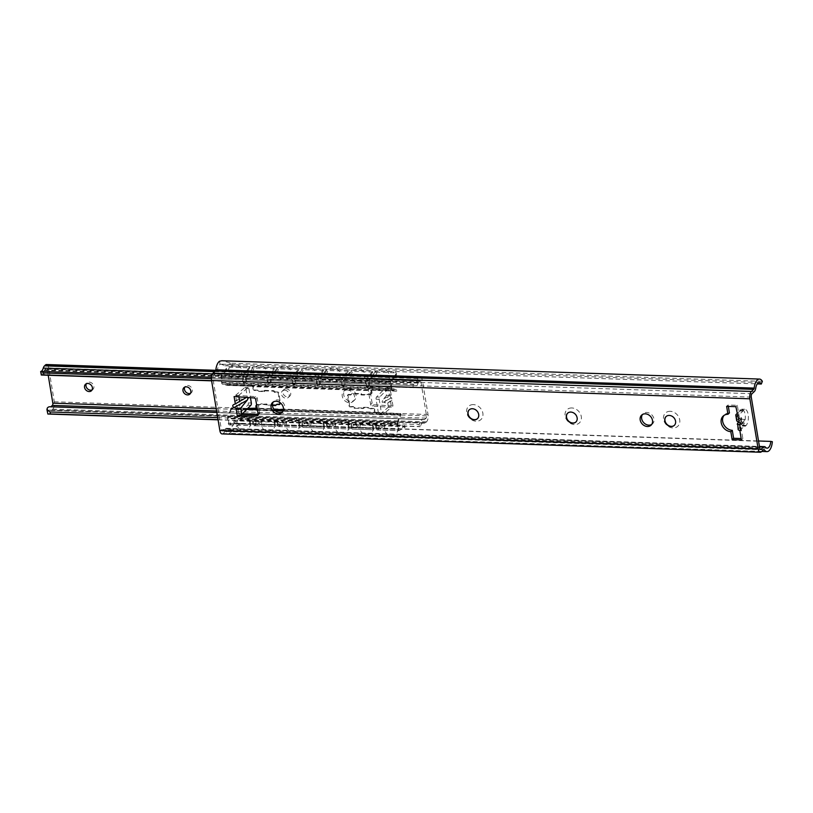 <?xml version="1.0" encoding="UTF-8"?>
<svg xmlns="http://www.w3.org/2000/svg" width="813" height="813" viewBox="0 0 813 813"><rect width="100%" height="100%" fill="white"/><g stroke="black" fill="none" stroke-linecap="round" stroke-linejoin="round"><path stroke-width="0.61" stroke-dasharray="4.07 3.05" d="M219.53 361.236L220.059 364.427A7.754 3.496 92 0 0 217.437 369.854A5.173 2.327 -88 0 1 216.014 373.238L213.677 375.393A2.581 1.169 92 0 0 212.965 378.787L221.36 429.498A2.581 1.169 92 0 0 222.376 431.073A2.581 1.169 92 0 0 222.853 430.86L225.191 428.705A5.173 2.327 -88 0 1 226.156 428.288A5.173 2.327 -88 0 1 227.213 428.908A7.754 3.496 92 0 0 228.788 429.843A7.754 3.496 92 0 0 230.699 428.705L231.227 431.896A11.209 5.051 -88 0 1 228.677 433.288A11.209 5.051 -88 0 1 226.075 431.51A1.728 0.772 92 0 0 225.668 431.236A1.728 0.772 92 0 0 225.353 431.378L223.077 433.471A5.6 2.53 -88 0 1 222.03 433.918M231.227 431.896C232.437 430.392 239.51 422.699 241.735 423.614L234.327 423.126L230.699 428.705M220.059 364.427L221.238 364.173L224.825 365.748L231.746 363.269L221.776 360.748M241.735 423.614L772.35 441.693M282.558 411.906A6.9 5.62 -132.7 0 0 283.361 411.307A6.9 5.62 -132.7 0 0 284.144 404.325A6.9 5.62 -132.7 0 0 277.639 399.894A6.9 5.62 -132.7 0 0 274.011 401.165A6.9 5.62 -132.7 0 0 273.351 401.927M651.68 424.477A6.9 5.62 -132.7 0 0 652.483 423.878A6.9 5.62 -132.7 0 0 653.266 416.896A6.9 5.62 -132.7 0 0 646.762 412.476A6.9 5.62 -132.7 0 0 643.134 413.746A6.9 5.62 -132.7 0 0 642.473 414.498M258.199 414.406L258.422 414.406A1.728 1.402 -132.7 0 0 259.642 412.872L257.223 398.228A1.728 1.402 -132.7 0 0 255.475 396.592L235.587 395.311L236.502 400.86L239.439 398.716L243.422 399.325L237.813 408.787L238.737 414.335L241.807 414.437M237.813 408.787L234.825 401.287L236.502 400.86M729.424 412.923A9.482 7.734 -132.7 0 0 724.698 414.681A9.482 7.734 -132.7 0 0 724.017 415.413M738.214 416.205A4.309 1.565 170.6 0 1 737.482 416.144L738.905 414.823L737.33 405.311L728.102 404.996L728.336 406.409M739.84 430.402L745.308 425.362L745.806 425.819A8.618 3.882 -88 0 0 748.356 416.236A8.618 3.882 -88 0 0 744.789 409.274A8.618 3.882 -88 0 0 743.184 409.965L742.94 411.104L738.905 414.823L739.566 418.786L743.041 423.522L740.613 425.118L742.848 438.593L741.141 438.542M473.41 404.6A9.055 7.378 -132.7 0 0 466.713 412.638A9.055 7.378 -132.7 0 0 476.164 421.236A9.055 7.378 -132.7 0 0 482.861 413.197A9.055 7.378 -132.7 0 0 473.41 404.6M571.834 407.953A9.055 7.378 -132.7 0 0 565.137 415.992A9.055 7.378 -132.7 0 0 574.598 424.589A9.055 7.378 -132.7 0 0 581.295 416.541A9.055 7.378 -132.7 0 0 571.834 407.953M670.268 411.307A9.055 7.378 -132.7 0 0 663.571 419.345A9.055 7.378 -132.7 0 0 673.022 427.943A9.055 7.378 -132.7 0 0 679.719 419.894A9.055 7.378 -132.7 0 0 670.268 411.307M234.327 423.126L758.529 440.981M231.746 363.269L762.36 381.338M224.825 365.748L757.238 383.888M238.91 396.886L238.666 395.423L234.103 396.561M248.595 397.567L246.471 397.415M238.666 395.423L247.975 387.628A1.728 0.772 -88 0 1 248.27 387.516A1.728 0.772 -88 0 1 248.941 388.563L250.455 397.699M235.587 395.311L244.896 387.527A1.728 0.772 -88 0 1 245.191 387.415A1.728 0.772 -88 0 1 245.872 388.462L248.26 402.923A1.728 0.772 -88 0 1 247.813 405.159L238.737 414.335M726.639 406.348L728.102 404.996M735.867 406.663L737.33 405.311M742.94 411.104L739.871 410.992L740.104 409.864A8.618 3.882 -88 0 1 741.71 409.173A8.618 3.882 -88 0 1 745.277 416.124A8.618 3.882 -88 0 1 742.726 425.717L742.228 425.26L738.56 428.644A4.309 1.565 -9.4 0 0 738.153 429.477M736.659 420.443L740.958 417.567L741.619 418.431L741.141 418.695L740.958 417.567M738.529 422.16L741.141 418.695M739.871 410.992L737.015 413.624M745.308 425.362L742.228 425.26M741.375 439.945L742.848 438.593M740.613 425.118L744.525 419.559L739.566 418.786M742.818 410.311L739.739 410.199M745.44 426.154L742.36 426.053M477.495 418.624A6.037 4.919 -132.7 0 0 477.587 418.532A6.037 4.919 -132.7 0 0 478.268 412.435A6.037 4.919 -132.7 0 0 472.577 408.553A6.037 4.919 -132.7 0 0 469.406 409.671A6.037 4.919 -132.7 0 0 469.314 409.752M575.929 421.977A6.037 4.919 -132.7 0 0 576.021 421.886A6.037 4.919 -132.7 0 0 576.702 415.778A6.037 4.919 -132.7 0 0 571.011 411.906A6.037 4.919 -132.7 0 0 567.84 413.014A6.037 4.919 -132.7 0 0 567.748 413.106M674.363 425.331A6.037 4.919 -132.7 0 0 674.455 425.24A6.037 4.919 -132.7 0 0 675.136 419.132A6.037 4.919 -132.7 0 0 669.445 415.26A6.037 4.919 -132.7 0 0 666.274 416.368A6.037 4.919 -132.7 0 0 666.182 416.459M258.524 420.372L240.841 419.772A4.309 0.945 -4.6 0 0 235.079 420.636L229.296 423.614L250.831 424.345L258.524 420.372L258.625 421.632L251.034 425.585A2.154 0.976 92 0 1 250.79 425.636A2.154 0.976 92 0 1 249.947 424.335L249.449 421.327A0.864 0.701 47.3 0 1 250.089 420.565L251.624 420.616A0.864 0.701 47.3 0 1 252.528 421.429L253.016 424.437A2.154 0.976 92 0 0 253.859 425.748A2.154 0.976 92 0 0 254.103 425.687L275.637 426.419L283.239 422.465L261.705 421.734L254.103 425.687M258.625 421.632L240.943 421.022A4.309 0.945 175.4 0 0 235.181 421.896L229.5 424.853A2.154 0.976 -88 0 1 229.256 424.904A2.154 0.976 -88 0 1 228.412 423.603L227.599 418.675A2.154 0.976 -88 0 1 227.782 416.53L231.349 407.831A2.154 0.976 92 0 1 231.126 409.498L228.219 417.313L397.709 423.085L400.616 415.27L231.126 409.498M307.842 423.299L286.318 422.567L286.217 421.317L307.741 422.049L307.842 423.299L300.251 427.262A2.154 0.976 92 0 1 300.007 427.313A2.154 0.976 92 0 1 299.164 426.012L298.666 423.004A0.864 0.701 47.3 0 1 299.306 422.242L300.84 422.293A0.864 0.701 47.3 0 1 301.735 423.106L302.233 426.114A2.154 0.976 92 0 0 303.076 427.425A2.154 0.976 92 0 0 303.32 427.364L324.854 428.095L332.456 424.142L310.922 423.41L303.32 427.364M286.318 422.567L278.717 426.53L300.251 427.262M357.059 424.975L335.525 424.244L335.434 422.994L356.958 423.725L357.059 424.975L349.458 428.939A2.154 0.976 92 0 1 349.224 428.99A2.154 0.976 92 0 1 348.381 427.689L347.883 424.681A0.864 0.701 47.3 0 1 348.513 423.919L350.057 423.969A0.864 0.701 47.3 0 1 350.952 424.782L351.45 427.79A2.154 0.976 92 0 0 352.293 429.101A2.154 0.976 92 0 0 352.537 429.04L374.071 429.772L381.673 425.819L360.139 425.087L352.537 429.04M335.525 424.244L327.934 428.197L349.458 428.939M384.742 425.921L377.151 429.874L398.99 430.626L398.888 429.366L404.569 426.408A4.309 0.945 -4.6 0 0 405.016 425.931A4.309 0.945 -4.6 0 0 402.638 425.28L384.64 424.671L384.742 425.921L402.74 426.54A4.309 0.945 175.4 0 1 405.118 427.191A4.309 0.945 175.4 0 1 404.671 427.668L398.99 430.626A2.154 0.976 92 0 1 398.746 430.677A2.154 0.976 92 0 1 397.903 429.376L397.09 424.457L397.638 423.949L398.888 429.366L377.049 428.624L384.64 424.671M250.495 423.827L249.998 420.819A0.864 0.701 47.3 0 1 250.638 420.057L252.172 420.108A0.864 0.701 47.3 0 1 253.077 420.921L252.528 421.429M253.016 424.437L274.55 425.169A2.154 0.976 92 0 0 275.394 426.479A2.154 0.976 92 0 0 275.637 426.419M274.55 425.169L274.052 422.171A0.864 0.701 47.3 0 1 274.692 421.398L276.227 421.449A0.864 0.701 47.3 0 1 277.131 422.272L277.629 425.28A2.154 0.976 92 0 0 278.473 426.581A2.154 0.976 92 0 0 278.717 426.53M302.233 426.114L323.767 426.845A2.154 0.976 92 0 0 324.611 428.156A2.154 0.976 92 0 0 324.854 428.095M323.767 426.845L323.269 423.847A0.864 0.701 47.3 0 1 323.909 423.075L325.444 423.126A0.864 0.701 47.3 0 1 326.348 423.949L326.846 426.947A2.154 0.976 92 0 0 327.69 428.258A2.154 0.976 92 0 0 327.934 428.197M351.45 427.79L372.984 428.522L372.486 425.514A0.864 0.701 47.3 0 1 373.126 424.752L374.661 424.803A0.864 0.701 47.3 0 1 375.565 425.626L376.063 428.624A2.154 0.976 92 0 0 376.907 429.935A2.154 0.976 92 0 0 377.151 429.874M372.984 428.522A2.154 0.976 92 0 0 373.828 429.833A2.154 0.976 92 0 0 374.071 429.772M261.705 421.734L261.603 420.473L283.137 421.205L283.239 422.465M310.922 423.41L310.82 422.15L332.354 422.882L332.456 424.142M360.139 425.087L360.037 423.827L381.571 424.559L381.673 425.819M283.137 421.205L275.444 425.189L274.601 421.662A0.864 0.701 47.3 0 1 275.241 420.89L276.786 420.941A0.864 0.701 47.3 0 1 277.68 421.764L277.131 422.272M261.603 420.473L254.002 424.427L275.536 425.158M307.741 422.049L300.048 426.022L299.214 422.496A0.864 0.701 47.3 0 1 299.855 421.734L301.389 421.784A0.864 0.701 47.3 0 1 302.294 422.597L301.735 423.106M286.217 421.317L278.615 425.27L300.149 426.002M332.354 422.882L324.661 426.866L323.818 423.339A0.864 0.701 47.3 0 1 324.458 422.567L325.993 422.618A0.864 0.701 47.3 0 1 326.897 423.441L326.348 423.949M310.82 422.15L303.219 426.103L324.753 426.835M356.958 423.725L349.265 427.699L348.431 424.173A0.864 0.701 47.3 0 1 349.072 423.41L350.606 423.461A0.864 0.701 47.3 0 1 351.511 424.274L350.952 424.782M335.434 422.994L327.832 426.947L349.366 427.679M381.571 424.559L373.868 428.542L373.035 425.016A0.864 0.701 47.3 0 1 373.675 424.244L375.21 424.295A0.864 0.701 47.3 0 1 376.114 425.118L375.565 425.626M360.037 423.827L352.436 427.78L373.97 428.512M253.077 420.921L254.002 424.427M277.68 421.764L278.615 425.27M302.294 422.597L303.219 426.103M326.897 423.441L327.832 426.947M376.114 425.118L377.049 428.624M351.511 424.274L352.436 427.78M249.947 424.335L228.412 423.603L228.961 423.095L227.782 416.53L397.262 422.303A2.154 0.976 92 0 0 397.09 424.457L227.599 418.675M397.262 422.303L400.169 414.488L283.229 410.504M347.598 395.057L348.147 394.549A0.864 0.701 47.3 0 0 347.964 395.148L349.692 405.616A0.864 0.701 47.3 0 0 350.596 406.429L353.289 406.52L354.631 407.75L363.858 408.065L363.736 407.272L368.35 407.435A4.827 3.933 47.3 0 1 370.931 408.309L373.086 408.38A1.728 1.402 47.3 0 1 374.895 410.016L375.078 411.124A1.728 1.402 47.3 0 0 375.718 412.262L400.839 413.604L400.25 414.152L375.159 412.77A1.728 1.402 47.3 0 1 374.529 411.632L374.346 410.524A1.728 1.402 47.3 0 0 372.537 408.888L370.382 408.817A4.827 3.933 47.3 0 0 367.791 407.933L363.177 407.78L363.309 408.573L354.082 408.258L352.73 407.028L350.047 406.937A0.864 0.701 47.3 0 1 349.143 406.124L347.415 395.657A0.864 0.701 47.3 0 1 348.045 394.894L350.738 394.986L351.694 393.838L360.921 394.153L361.053 394.945L365.667 395.098A4.827 3.933 47.3 0 0 367.994 394.386L370.149 394.468A1.728 1.402 47.3 0 0 371.063 394.142L371.612 393.644A1.728 1.402 47.3 0 1 370.708 393.959L370.149 394.468M400.25 414.152L400.616 415.27A2.154 0.976 -88 0 0 400.839 413.604M247.254 408.939L230.76 408.38M255.343 408.644L256.38 408.197L255.343 408.644M256.644 404.945L256.837 404.772A1.728 1.402 47.3 0 0 256.461 405.982L256.644 407.089A1.728 1.402 47.3 0 1 256.38 408.197L375.718 412.262M371.612 393.644A1.728 1.402 47.3 0 0 371.978 392.425L371.795 391.317A1.728 1.402 47.3 0 1 372.059 390.21L251.542 385.667L250.953 386.216L252.182 386.653A1.728 1.402 47.3 0 1 252.823 387.791L253.006 388.899A1.728 1.402 47.3 0 0 254.804 390.535L256.959 390.606A4.827 3.933 47.3 0 0 259.55 391.49L264.164 391.642L264.032 390.85L273.259 391.165L274.611 392.394L277.304 392.486A0.864 0.701 47.3 0 1 278.198 393.299L279.702 402.394M371.978 392.425L371.429 392.933L371.246 391.825A1.728 1.402 47.3 0 1 371.511 390.718L252.182 386.653M371.429 392.933A1.728 1.402 47.3 0 1 371.063 394.142M256.654 405.047A1.728 1.402 47.3 0 1 257.193 404.955L259.347 405.026A4.827 3.933 47.3 0 1 261.674 404.325L272.467 405.474M252.731 386.145A1.728 1.402 47.3 0 1 253.371 387.283L253.006 388.899M264.164 391.642L264.713 391.134L260.099 390.982A4.827 3.933 47.3 0 1 257.508 390.098L255.353 390.027A1.728 1.402 47.3 0 1 253.554 388.39M257.508 390.098L256.959 390.606M264.713 391.134L264.581 390.342L264.032 390.85M264.581 390.342L273.808 390.657L273.259 391.165M273.808 390.657L275.16 391.886L274.611 392.394M275.16 391.886L277.853 391.978A0.864 0.701 47.3 0 1 278.747 392.791L280.485 403.258A0.864 0.701 47.3 0 1 279.936 404.02M277.152 403.929L275.648 405.585M272.446 404.955L266.42 405.27M266.969 404.762L266.837 403.97L266.288 404.478M266.837 403.97L261.674 404.325M259.347 405.026L259.896 404.528A4.827 3.933 47.3 0 1 262.223 403.817M259.896 404.528L257.193 404.955M256.837 404.772A1.728 1.402 47.3 0 1 257.741 404.447M348.147 394.549A0.864 0.701 47.3 0 1 348.594 394.386L351.287 394.478L352.242 393.329L361.47 393.644L361.602 394.437L366.216 394.59L365.667 395.098M370.708 393.959L368.543 393.888A4.827 3.933 47.3 0 1 366.216 394.59M247.792 408.39L231.349 407.831M397.709 423.085L397.638 423.949L228.148 418.177M370.931 408.309L370.382 408.817M363.736 407.272L363.177 407.78M363.858 408.065L363.309 408.573M354.631 407.75L354.082 408.258M353.289 406.52L352.73 407.028M351.287 394.478L350.738 394.986M352.242 393.329L351.694 393.838M361.47 393.644L360.921 394.153M361.602 394.437L361.053 394.945M368.543 393.888L367.994 394.386M373.045 389.803L372.456 390.352L396.449 391.175L397.039 390.626L373.045 389.803M250.953 386.216L226.959 385.403L222.427 384.183A2.154 0.976 -88 0 1 221.675 382.882L220.862 377.964A2.154 0.976 -88 0 1 221.299 375.311L226.319 368.391A4.309 2.134 -14.8 0 1 231.868 366.185L249.55 366.785L242.833 376.043A2.154 0.976 92 0 0 242.386 378.706L242.884 381.704A0.864 0.701 47.3 0 0 243.788 382.527L245.323 382.577A0.864 0.701 47.3 0 0 245.78 382.415L246.329 381.907A0.864 0.701 47.3 0 1 245.872 382.069L244.337 382.019A0.864 0.701 47.3 0 1 243.443 381.195L242.884 381.704M251.542 385.667L227.549 384.854A2.154 0.976 92 0 0 226.898 383.99L222.223 382.384L221.675 382.882L391.165 388.665A2.154 0.976 92 0 0 391.917 389.955L396.449 391.175M227.549 384.854L226.959 385.403M242.833 376.043L221.299 375.311L222.223 382.384L391.714 388.157L396.388 389.762A2.154 0.976 -88 0 1 397.039 390.626M367.374 386.205A0.864 0.701 47.3 0 1 366.48 385.392L365.931 385.901A0.864 0.701 47.3 0 0 366.826 386.714L368.37 386.764A0.864 0.701 47.3 0 0 368.817 386.612L369.366 386.104A0.864 0.701 47.3 0 1 368.919 386.256L366.826 386.714M344.336 379.498L365.87 380.24L372.588 370.982L351.064 370.25L344.336 379.498A2.154 0.976 92 0 0 343.899 382.161L344.397 385.159A0.864 0.701 47.3 0 1 344.214 385.769L344.763 385.26A0.864 0.701 47.3 0 0 344.946 384.651L344.621 380.586L366.155 381.317L366.48 385.392M344.763 385.26A0.864 0.701 47.3 0 1 344.306 385.423L342.771 385.372A0.864 0.701 47.3 0 1 341.867 384.549L341.318 385.057L340.82 382.049A2.154 0.976 92 0 1 341.257 379.397L347.984 370.139L326.45 369.407L319.733 378.665A2.154 0.976 92 0 0 319.296 381.317L319.783 384.325A0.864 0.701 47.3 0 1 319.153 385.088L317.609 385.037A0.864 0.701 47.3 0 1 316.714 384.224L316.216 381.216A2.154 0.976 92 0 1 316.653 378.563L323.371 369.305L301.847 368.574L295.119 377.821A2.154 0.976 92 0 0 294.682 380.484L295.18 383.482A0.864 0.701 47.3 0 1 294.54 384.254L293.005 384.203A0.864 0.701 47.3 0 1 292.101 383.38L291.603 380.372A2.154 0.976 92 0 1 292.05 377.72L298.767 368.462L277.233 367.73L270.516 376.988A2.154 0.976 92 0 0 270.079 379.641L270.577 382.649A0.864 0.701 47.3 0 1 269.936 383.411L268.392 383.36A0.864 0.701 47.3 0 1 267.497 382.547L266.999 379.539A2.154 0.976 92 0 1 267.436 376.886L274.164 367.628L252.63 366.897L245.902 376.155A2.154 0.976 92 0 0 245.465 378.807L245.963 381.815A0.864 0.701 47.3 0 1 245.78 382.415M319.6 384.935L320.149 384.427A0.864 0.701 47.3 0 0 320.342 383.817L320.017 379.752L341.551 380.484L341.867 384.549M320.149 384.427A0.864 0.701 47.3 0 1 319.702 384.579L318.168 384.529A0.864 0.701 47.3 0 1 317.263 383.716L316.714 384.224M294.997 384.092L295.546 383.584A0.864 0.701 47.3 0 0 295.729 382.984L295.404 378.909L316.938 379.641L317.263 383.716M295.546 383.584A0.864 0.701 47.3 0 1 295.089 383.746L293.554 383.695A0.864 0.701 47.3 0 1 292.65 382.872L292.101 383.38M270.383 383.258L270.942 382.75A0.864 0.701 47.3 0 0 271.125 382.14L270.8 378.075L292.334 378.807L292.65 382.872M270.942 382.75A0.864 0.701 47.3 0 1 270.485 382.903L268.951 382.852A0.864 0.701 47.3 0 1 268.046 382.039L267.497 382.547M246.329 381.907A0.864 0.701 47.3 0 0 246.512 381.307L246.197 377.232L267.721 377.974L268.046 382.039M243.117 377.13L249.835 367.872L232.152 367.273A4.309 2.134 165.2 0 0 226.614 369.478L221.583 376.399L243.117 377.13L243.443 381.195M391.714 388.157L391.073 382.171L396.094 375.25L395.809 374.163A4.309 2.134 -14.8 0 0 396.134 372.933A4.309 2.134 -14.8 0 0 393.665 371.704L375.667 371.084L375.952 372.171L369.234 381.429L369.559 385.494A0.864 0.701 47.3 0 1 369.366 386.104M375.667 371.084L368.95 380.342A2.154 0.976 92 0 0 368.502 382.994L369 386.002A0.864 0.701 47.3 0 1 368.817 386.612M391.165 388.665L390.352 383.736L390.901 383.228L369.061 382.486M344.214 385.769A0.864 0.701 47.3 0 1 343.757 385.931L342.222 385.88A0.864 0.701 47.3 0 1 341.318 385.057M365.87 380.24A2.154 0.976 92 0 0 365.433 382.893L365.931 385.901M249.835 367.872L249.55 366.785M368.95 380.342L390.789 381.084A2.154 0.976 92 0 0 390.352 383.736L368.502 382.994M390.789 381.084L395.809 374.163M375.952 372.171L393.949 372.781A4.309 2.134 165.2 0 1 396.419 374.021A4.309 2.134 165.2 0 1 396.094 375.25M267.721 377.974L274.448 368.716L274.164 367.628M274.448 368.716L252.914 367.984L252.63 366.897M292.334 378.807L299.052 369.549L298.767 368.462M299.052 369.549L277.518 368.817L277.233 367.73M316.938 379.641L323.665 370.393L323.371 369.305M323.665 370.393L302.131 369.661L301.847 368.574M341.551 380.484L348.269 371.226L347.984 370.139M348.269 371.226L326.735 370.494L326.45 369.407M366.155 381.317L372.882 372.069L372.588 370.982M372.882 372.069L351.348 371.338L351.064 370.25M246.197 377.232L252.914 367.984M270.8 378.075L277.518 368.817M295.404 378.909L302.131 369.661M320.017 379.752L326.735 370.494M344.621 380.586L351.348 371.338M46.493 364.529A5.6 2.53 -88 0 1 48.689 367.933L54.288 401.774A5.6 2.53 -88 0 1 52.754 409.122L51.819 409.986A5.6 2.53 -88 0 1 50.772 410.433A5.6 2.53 -88 0 1 50.254 410.301A7.246 3.262 92 0 0 49.593 410.118A7.246 3.262 92 0 0 47.845 411.134L47.479 412.882M48.211 375.26L47.215 369.265A1.728 0.772 92 0 0 46.544 368.218A1.728 0.772 92 0 0 46.219 368.36L44.715 369.742A1.728 0.772 92 0 0 44.369 370.352A10.599 4.776 -88 0 1 41.778 374.468L41.209 374.976M49.705 406.764A10.599 4.776 -88 0 1 50.416 406.906A1.728 0.772 92 0 0 50.528 406.927A1.728 0.772 92 0 0 50.843 406.795M41.778 374.468L40.802 371.399M217.711 417.669L419.152 424.528A10.599 4.776 -88 0 1 423.441 419.488A10.599 4.776 -88 0 1 424.152 419.64L50.416 406.906M211.583 380.616L413.024 387.486A10.599 4.776 -88 0 0 413.949 387.72A10.599 4.776 -88 0 0 418.106 383.086A1.728 0.772 -88 0 1 418.451 382.476L419.955 381.084A1.728 0.772 -88 0 1 420.28 380.951A1.728 0.772 -88 0 1 420.951 381.998L426.561 415.87A1.728 0.772 -88 0 1 426.093 418.136L424.589 419.518A1.728 0.772 -88 0 1 424.264 419.66A1.728 0.772 -88 0 1 424.152 419.64M284.662 390.179A4.4 3.587 -132.7 0 0 282.355 390.992A4.4 3.587 -132.7 0 0 281.857 395.443A4.4 3.587 -132.7 0 0 286.003 398.258A4.4 3.587 -132.7 0 0 288.32 397.455A4.4 3.587 -132.7 0 0 288.808 393.004A4.4 3.587 -132.7 0 0 284.662 390.179M347.344 390.027A6.9 5.62 -132.7 0 0 343.716 391.297A6.9 5.62 -132.7 0 0 342.944 398.279A6.9 5.62 -132.7 0 0 349.448 402.709A6.9 5.62 -132.7 0 0 353.066 401.439A6.9 5.62 -132.7 0 0 353.848 394.457A6.9 5.62 -132.7 0 0 347.344 390.027M383.868 402.029L384.143 401.866C381.683 402.994 381.521 402.018 383.655 398.929L386.48 395.484L385.271 388.167L376.551 396.978A1.728 0.772 92 0 0 376.104 399.213L378.512 413.736A1.728 0.772 92 0 0 379.183 414.782A1.728 0.772 92 0 0 379.478 414.66L388.421 407.191L372.384 406.073A1.728 1.402 47.3 0 1 370.637 404.437L368.198 389.732A1.728 1.402 47.3 0 1 369.427 388.197L388.35 388.268L389.397 394.61L391.836 400.596L387.781 402.943L384.397 402.648L389.397 394.61M368.574 388.523L370.037 387.161A1.728 1.402 47.3 0 0 369.671 388.38L372.1 403.085A1.728 1.402 47.3 0 0 373.848 404.722L392.984 406.053L388.421 407.191L391.49 407.293L390.443 400.951L391.836 400.596M286.135 388.827A4.4 3.587 -132.7 0 0 283.818 389.64A4.4 3.587 -132.7 0 0 283.331 394.081A4.4 3.587 -132.7 0 0 287.477 396.907A4.4 3.587 -132.7 0 0 289.784 396.094A4.4 3.587 -132.7 0 0 290.282 391.653A4.4 3.587 -132.7 0 0 286.135 388.827M48.689 367.933L422.425 380.667L428.024 414.498A5.6 2.53 92 0 1 426.49 421.856L425.555 422.719A5.6 2.53 92 0 1 424.508 423.167A5.6 2.53 92 0 1 423.99 423.034A7.246 3.262 92 0 0 423.329 422.851A7.246 3.262 92 0 0 420.28 426.713L419.488 426.5L419.152 424.528M190.496 393.299A4.4 3.587 -132.7 0 0 191.35 392.75A4.4 3.587 -132.7 0 0 191.848 388.299A4.4 3.587 -132.7 0 0 187.701 385.474A4.4 3.587 -132.7 0 0 185.384 386.287A4.4 3.587 -132.7 0 0 184.775 387.09M348.807 388.675A6.9 5.62 -132.7 0 0 345.19 389.945A6.9 5.62 -132.7 0 0 344.407 396.927A6.9 5.62 -132.7 0 0 350.911 401.358A6.9 5.62 -132.7 0 0 354.539 400.087A6.9 5.62 -132.7 0 0 355.311 393.106A6.9 5.62 -132.7 0 0 348.807 388.675M392.984 406.053L391.592 397.659L384.143 401.866L391.592 397.659L390.738 394.966L386.48 395.484M370.037 387.161A1.728 1.402 47.3 0 1 370.891 386.846L369.427 388.197M385.271 388.167L389.793 386.805L370.891 386.846M92.062 389.945A4.4 3.587 -132.7 0 0 92.916 389.397A4.4 3.587 -132.7 0 0 93.414 384.945A4.4 3.587 -132.7 0 0 89.267 382.12A4.4 3.587 -132.7 0 0 86.961 382.933A4.4 3.587 -132.7 0 0 86.341 383.736M218.067 419.823L420.28 426.713M218.036 419.64L419.488 426.5M413.024 387.486L413.228 384.082A7.246 3.262 92 0 0 414.061 384.356A7.246 3.262 92 0 0 417.008 380.85A5.6 2.53 92 0 1 418.248 378.584L419.183 377.71A5.6 2.53 92 0 1 420.23 377.262A5.6 2.53 92 0 1 422.425 380.667M211.41 378.655L412.699 385.514M211.492 377.212L413.228 384.082M388.35 388.268L379.63 397.079A1.728 0.772 92 0 0 379.183 399.325L381.582 413.837A1.728 0.772 92 0 0 382.262 414.884A1.728 0.772 92 0 0 382.557 414.772L391.49 407.293M390.443 400.951L387.781 402.943M763.539 449.823L226.075 431.51M763.651 449.711L225.353 431.378M223.077 433.471L761.385 451.804M759.667 447.841L221.36 429.498M751.273 397.12L212.965 378.787M760.216 449.162L222.853 430.86M225.191 428.705L759.515 446.906M227.213 428.908L765.521 447.252M217.437 369.854L755.744 388.197M216.014 373.238L754.312 391.571M751.974 393.726L213.677 375.393M246.725 397.252L233.544 404.65M247.975 387.628L244.896 387.527M250.892 405.26L247.813 405.159M251.339 403.024L248.26 402.923M248.941 388.563L245.872 388.462M254.002 397.943L255.475 396.592M255.749 399.579L257.223 398.228M258.178 414.224L259.642 412.872M738.56 428.644L737.676 423.288M737.086 419.742L736.202 414.376M741.619 418.431L740.775 423.177M741.497 417.699L740.552 423.014M743.184 409.965L740.104 409.864M745.806 425.819L742.726 425.717M229.5 424.853L251.034 425.585M249.998 420.819L249.449 421.327M277.629 425.28L299.164 426.012M326.846 426.947L348.381 427.689M376.063 428.624L397.903 429.376M235.079 420.636L235.181 421.896M240.841 419.772L240.943 421.022M402.638 425.28L402.74 426.54M229.398 423.593L250.932 424.325M253.575 423.929L275.099 424.66M278.178 424.772L299.712 425.504M302.792 425.606L324.316 426.337M327.395 426.449L348.929 427.181M376.612 428.126L398.451 428.868M351.999 427.282L373.533 428.014M375.21 424.295L374.661 424.803M373.675 424.244L373.126 424.752M373.035 425.016L372.486 425.514M350.606 423.461L350.057 423.969M349.072 423.41L348.513 423.919M348.431 424.173L347.883 424.681M325.993 422.618L325.444 423.126M324.458 422.567L323.909 423.075M323.818 423.339L323.269 423.847M301.389 421.784L300.84 422.293M299.855 421.734L299.306 422.242M299.214 422.496L298.666 423.004M276.786 420.941L276.227 421.449M275.241 420.89L274.692 421.398M274.601 421.662L274.052 422.171M252.172 420.108L251.624 420.616M250.638 420.057L250.089 420.565M274.703 410.209L257.416 409.62M246.928 409.264L230.679 408.715M375.159 412.77L283.412 409.65M273.951 409.325L257.274 408.756M256.644 407.089L256.095 407.598M253.371 387.283L252.823 387.791M255.353 390.027L254.804 390.535M260.099 390.982L259.55 391.49M277.853 391.978L277.304 392.486M278.747 392.791L278.198 393.299M280.485 403.258L279.936 403.766M256.461 405.982L255.912 406.49M376.846 412.791L376.256 413.339M375.078 411.124L374.529 411.632M374.895 410.016L374.346 410.524M373.086 408.38L372.537 408.888M368.35 407.435L367.791 407.933M350.596 406.429L350.047 406.937M349.692 405.616L349.143 406.124M347.964 395.148L347.415 395.657M348.594 394.386L348.045 394.894M371.795 391.317L371.246 391.825M396.287 391.053L226.797 385.281L226.898 383.99L396.388 389.762M222.427 384.183L391.917 389.955L392.008 388.675L222.518 382.903M344.448 381.653L365.982 382.384M319.844 380.809L341.369 381.551M295.231 379.976L316.765 380.708M270.627 379.132L292.162 379.874M246.014 378.299L267.548 379.031M221.41 377.456L242.945 378.197M220.862 377.964L242.386 378.706M245.465 378.807L266.999 379.539M270.079 379.641L291.603 380.372M294.682 380.484L316.216 381.216M319.296 381.317L340.82 382.049M343.899 382.161L365.433 382.893M368.919 386.256L368.37 386.764M369.559 385.494L369 386.002M369.234 381.429L391.073 382.171M245.902 376.155L267.436 376.886M270.516 376.988L292.05 377.72M295.119 377.821L316.653 378.563M319.733 378.665L341.257 379.397M393.949 372.781L393.665 371.704M226.614 369.478L226.319 368.391M232.152 367.273L231.868 366.185M268.951 382.852L268.392 383.36M270.485 382.903L269.936 383.411M271.125 382.14L270.577 382.649M246.512 381.307L245.963 381.815M245.872 382.069L245.323 382.577M244.337 382.019L243.788 382.527M293.554 383.695L293.005 384.203M295.089 383.746L294.54 384.254M295.729 382.984L295.18 383.482M318.168 384.529L317.609 385.037M319.702 384.579L319.153 385.088M320.342 383.817L319.783 384.325M342.771 385.372L342.222 385.88M344.306 385.423L343.757 385.931M344.946 384.651L344.397 385.159M404.569 426.408L404.671 427.668M47.327 408.024L47.845 411.134M424.589 419.518L216.847 412.445L423.441 419.488M426.093 418.136L216.614 411.002M426.561 415.87L216.228 408.715M420.951 381.998L47.215 369.265M54.288 401.774L428.024 414.498M391.185 395.199L389.793 386.805M52.754 409.122L426.49 421.856M51.819 409.986L425.555 422.719M50.254 410.301L423.99 423.034M419.955 381.084L46.219 368.36M418.451 382.476L44.715 369.742M418.106 383.086L44.369 370.352M212.488 373.878L417.008 380.85M214.693 371.643L418.248 378.584M215.557 370.779L419.183 377.71M383.655 398.929L390.738 394.966M388.421 407.191L387.212 399.874M376.551 396.978L379.63 397.079M379.478 414.66L382.557 414.772M378.512 413.736L381.582 413.837M376.104 399.213L379.183 399.325M373.848 404.722L372.384 406.073M372.1 403.085L370.637 404.437M369.671 388.38L368.198 389.732M761.781 451.439L228.677 433.288M763.976 449.579L225.668 431.236M274.011 401.165L272.548 402.526M283.361 411.307L281.898 412.658M760.683 449.406L222.376 431.073M226.156 428.288L759.444 446.459M767.096 448.176L228.788 429.843M759.322 382.506L221.238 364.173M643.134 413.746L641.67 415.097M652.483 423.878L651.02 425.229M233.433 404.701L247 397.09M234.825 401.287L239.439 398.716M248.27 387.516L245.191 387.415M259.276 414.091L257.802 415.443M724.698 414.681L723.224 416.032M740.867 423.512L741.822 418.167M744.525 419.559L743.041 423.522M744.789 409.274L741.71 409.173M229.256 424.904L250.79 425.636M253.859 425.748L275.394 426.479M278.473 426.581L300.007 427.313M303.076 427.425L324.611 428.156M327.69 428.258L349.224 428.99M376.907 429.935L398.746 430.677M352.293 429.101L373.828 429.833M229.296 423.614L250.831 424.345M253.91 424.457L275.444 425.189M278.513 425.29L300.048 426.022M303.127 426.134L324.661 426.866M327.73 426.967L349.265 427.699M376.947 428.644L398.787 429.386M352.344 427.811L373.868 428.542M372.669 424.914L373.218 424.406M348.066 424.071L348.614 423.563M323.452 423.238L324.011 422.73M298.849 422.394L299.397 421.886M274.235 421.561L274.794 421.053M249.632 420.717L250.18 420.209M255.729 408.817L256.278 408.309M279.743 404.366L280.302 403.858M371.612 390.616L372.161 390.108M396.419 374.021L396.134 372.933M405.016 425.931L405.118 427.191M234.815 378.248A6.809 6.809 0 0 0 241.857 371.673A6.809 6.809 0 0 0 235.282 364.631A6.809 6.809 0 0 0 228.24 371.206A6.809 6.809 0 0 0 234.815 378.248M259.428 379.082A6.809 6.809 0 0 0 266.461 372.506A6.809 6.809 0 0 0 259.886 365.474A6.809 6.809 0 0 0 252.853 372.049A6.809 6.809 0 0 0 259.428 379.082M284.032 379.925A6.809 6.809 0 0 0 291.074 373.35A6.809 6.809 0 0 0 284.499 366.307A6.809 6.809 0 0 0 277.457 372.882A6.809 6.809 0 0 0 284.032 379.925M308.645 380.758A6.809 6.809 0 0 0 315.678 374.183A6.809 6.809 0 0 0 309.103 367.151A6.809 6.809 0 0 0 302.07 373.726A6.809 6.809 0 0 0 308.645 380.758M333.249 381.602A6.809 6.809 0 0 0 340.291 375.027A6.809 6.809 0 0 0 333.716 367.984A6.809 6.809 0 0 0 326.674 374.559A6.809 6.809 0 0 0 333.249 381.602M357.862 382.435A6.809 6.809 0 0 0 364.895 375.86A6.809 6.809 0 0 0 358.32 368.828A6.809 6.809 0 0 0 351.287 375.403A6.809 6.809 0 0 0 357.862 382.435M382.466 383.279A6.809 6.809 0 0 0 389.508 376.704A6.809 6.809 0 0 0 382.933 369.661A6.809 6.809 0 0 0 375.891 376.236A6.809 6.809 0 0 0 382.466 383.279M243.443 430.362A6.809 6.809 0 0 0 250.485 423.786A6.809 6.809 0 0 0 243.91 416.744A6.809 6.809 0 0 0 236.868 423.319A6.809 6.809 0 0 0 243.443 430.362M268.056 431.195A6.809 6.809 0 0 0 275.089 424.62A6.809 6.809 0 0 0 268.514 417.587A6.809 6.809 0 0 0 261.481 424.162A6.809 6.809 0 0 0 268.056 431.195M292.66 432.038A6.809 6.809 0 0 0 299.702 425.463A6.809 6.809 0 0 0 293.127 418.421A6.809 6.809 0 0 0 286.085 424.996A6.809 6.809 0 0 0 292.66 432.038M317.273 432.872A6.809 6.809 0 0 0 324.306 426.297A6.809 6.809 0 0 0 317.731 419.264A6.809 6.809 0 0 0 310.698 425.839A6.809 6.809 0 0 0 317.273 432.872M341.877 433.715A6.809 6.809 0 0 0 348.919 427.14A6.809 6.809 0 0 0 342.344 420.097A6.809 6.809 0 0 0 335.302 426.673A6.809 6.809 0 0 0 341.877 433.715M366.49 434.549A6.809 6.809 0 0 0 373.523 427.973A6.809 6.809 0 0 0 366.948 420.941A6.809 6.809 0 0 0 359.915 427.506A6.809 6.809 0 0 0 366.49 434.549M391.094 435.392A6.809 6.809 0 0 0 398.136 428.817A6.809 6.809 0 0 0 391.561 421.774A6.809 6.809 0 0 0 384.519 428.349A6.809 6.809 0 0 0 391.094 435.392M424.264 419.66L50.528 406.927M283.818 389.64L282.355 390.992M289.784 396.094L288.32 397.455M185.384 386.287L183.921 387.638M191.35 392.75L189.886 394.102M50.772 410.433L424.508 423.167M423.329 422.851L49.593 410.118M420.28 380.951L46.544 368.218M413.949 387.72L211.614 380.83M414.061 384.356L40.68 371.643M215.75 370.301L420.23 377.262M345.19 389.945L343.716 391.297M354.539 400.087L353.066 401.439M391.368 397.821L383.858 402.029M379.183 414.782L382.262 414.884M86.961 382.933L85.487 384.285M92.916 389.397L91.452 390.748"/><path stroke-width="1.22" d="M219.845 430.514L758.143 448.857A5.6 2.53 92 0 0 760.338 452.252L222.03 433.918A5.6 2.53 -88 0 1 219.845 430.514L211.553 380.474A5.6 2.53 -88 0 1 213.087 373.126L215.354 371.023A1.728 0.772 92 0 0 215.852 369.773A11.209 5.051 -88 0 1 219.53 361.236L221.776 360.748L759.444 379.061A11.209 5.051 -88 0 1 762.36 381.338L761.314 384.031A7.754 3.496 92 0 0 759.322 382.506A7.754 3.496 92 0 0 755.744 388.197A5.173 2.327 92 0 1 754.312 391.571L751.974 393.726A2.581 1.169 -88 0 0 751.273 397.12L759.667 447.841A2.581 1.169 -88 0 0 760.683 449.406A2.581 1.169 -88 0 0 761.161 449.203L763.498 447.048A5.173 2.327 92 0 1 764.464 446.632A5.173 2.327 92 0 1 765.521 447.252A7.754 3.496 92 0 0 767.096 448.176A7.754 3.496 92 0 0 770.805 441.398L772.35 441.693A11.209 5.051 -88 0 1 766.984 451.622A11.209 5.051 -88 0 1 764.372 449.843L763.539 449.823M760.338 452.252A5.6 2.53 92 0 0 761.385 451.804L763.651 449.711A1.728 0.772 -88 0 1 763.976 449.579A1.728 0.772 -88 0 1 764.372 449.843M758.143 448.857L749.86 398.807A5.6 2.53 92 0 1 751.395 391.46L753.661 389.366L215.354 371.023M276.166 401.256A6.9 5.62 -132.7 0 0 272.548 402.526A6.9 5.62 -132.7 0 0 271.766 409.498A6.9 5.62 -132.7 0 0 278.27 413.929A6.9 5.62 -132.7 0 0 281.898 412.658A6.9 5.62 -132.7 0 0 282.67 405.677A6.9 5.62 -132.7 0 0 276.166 401.256M645.288 413.827A6.9 5.62 -132.7 0 0 641.67 415.097A6.9 5.62 -132.7 0 0 640.888 422.079A6.9 5.62 -132.7 0 0 647.392 426.5A6.9 5.62 -132.7 0 0 651.02 425.229A6.9 5.62 -132.7 0 0 651.792 418.258A6.9 5.62 -132.7 0 0 645.288 413.827M234.032 407.577C232.477 406.551 232.315 405.575 233.544 404.65L235.323 403.929L234.103 396.561L254.002 397.943A1.728 1.402 -132.7 0 1 255.749 399.579L258.178 414.224A1.728 1.402 -132.7 0 1 256.959 415.758L237.284 415.799L236.065 408.421L234.032 407.577L247.203 400.189L248.595 397.567M737.086 419.742C736.121 420.514 736.842 421.429 739.251 422.486L740.552 423.014L740.673 423.746L739.535 424.183C737.421 424.935 736.802 424.64 737.676 423.288L738.153 429.477A4.309 1.565 -9.4 0 0 739.84 430.402L741.375 439.945L732.147 439.64L733.621 438.278L741.141 438.542M740.552 423.014L740.673 423.746L740.775 423.177M739.251 422.486L735.867 406.663L726.639 406.348L727.95 414.284A9.482 7.734 -132.7 0 0 723.224 416.032A9.482 7.734 -132.7 0 0 722.096 425.504A9.482 7.734 -132.7 0 0 730.836 431.703L732.147 439.64M739.84 430.402A4.309 1.565 170.6 0 0 740.572 430.463L739.8 430.443M472.394 408.726A6.037 4.919 -132.7 0 0 469.223 409.833A6.037 4.919 -132.7 0 0 468.542 415.941A6.037 4.919 -132.7 0 0 474.233 419.813A6.037 4.919 -132.7 0 0 477.404 418.705A6.037 4.919 -132.7 0 0 478.085 412.598A6.037 4.919 -132.7 0 0 472.394 408.726M570.828 412.079A6.037 4.919 -132.7 0 0 567.657 413.187A6.037 4.919 -132.7 0 0 566.976 419.295A6.037 4.919 -132.7 0 0 572.667 423.167A6.037 4.919 -132.7 0 0 575.838 422.059A6.037 4.919 -132.7 0 0 576.519 415.951A6.037 4.919 -132.7 0 0 570.828 412.079M669.262 415.433A6.037 4.919 -132.7 0 0 666.091 416.541A6.037 4.919 -132.7 0 0 665.41 422.648A6.037 4.919 -132.7 0 0 671.101 426.52A6.037 4.919 -132.7 0 0 674.272 425.412A6.037 4.919 -132.7 0 0 674.953 419.305A6.037 4.919 -132.7 0 0 669.262 415.433M273.351 401.927A6.9 5.62 -132.7 0 0 273.524 408.675A6.9 5.62 -132.7 0 0 279.733 412.577A6.9 5.62 -132.7 0 0 282.558 411.906M642.473 414.498A6.9 5.62 -132.7 0 0 642.646 421.256A6.9 5.62 -132.7 0 0 648.855 425.148A6.9 5.62 -132.7 0 0 651.68 424.477M250.455 397.699L251.339 403.024A1.728 0.772 -88 0 1 250.892 405.26L241.807 414.437L258.199 414.406M724.017 415.413A9.482 7.734 -132.7 0 0 723.844 424.681A9.482 7.734 -132.7 0 0 732.3 430.351L733.621 438.278M728.336 406.409L729.424 412.923L727.95 414.284M758.529 440.981L770.805 441.398M759.444 379.061A11.209 5.051 -88 0 0 754.159 388.106A1.728 0.772 -88 0 1 753.661 389.366M757.238 383.888L761.314 384.031M236.065 408.421L240.76 408.065L241.807 414.437L237.284 415.799M246.471 397.415L235.323 403.929M247.203 400.189L240.76 408.065M732.3 430.351L730.836 431.703M737.015 413.624L736.202 414.376A4.309 1.565 -9.4 0 0 735.795 415.209A4.309 1.565 -9.4 0 0 737.432 416.134M735.795 415.209L736.659 420.443M737.676 423.288L738.529 422.16M469.314 409.752A6.037 4.919 -132.7 0 0 468.766 415.839A6.037 4.919 -132.7 0 0 474.416 419.65A6.037 4.919 -132.7 0 0 477.495 418.624M567.748 413.106A6.037 4.919 -132.7 0 0 567.189 419.193A6.037 4.919 -132.7 0 0 572.85 423.004A6.037 4.919 -132.7 0 0 575.929 421.977M666.182 416.459A6.037 4.919 -132.7 0 0 665.623 422.547A6.037 4.919 -132.7 0 0 671.284 426.358A6.037 4.919 -132.7 0 0 674.363 425.331M256.654 405.047A1.728 1.402 47.3 0 0 255.912 406.49L256.095 407.598A1.728 1.402 47.3 0 1 255.831 408.705L255.729 408.817M257.274 408.756L247.254 408.939M247.792 408.39L256.38 408.197M279.702 402.394L279.936 403.766A0.864 0.701 47.3 0 1 279.296 404.528L276.603 404.437L275.648 405.585L272.467 405.474M279.936 404.02A0.864 0.701 47.3 0 1 279.845 404.02L276.603 404.437M276.074 405.077L272.446 404.955M211.41 378.655L43.577 372.943L41.26 371.358A7.246 3.262 92 0 0 43.272 368.116A5.6 2.53 -88 0 1 44.512 365.85L45.447 364.976A5.6 2.53 -88 0 1 46.493 364.529L215.75 370.301M217.711 417.669L50.03 411.957L46.93 409.518L47.327 408.024A10.599 4.776 -88 0 1 49.705 406.764L216.847 412.455L50.853 406.795A1.728 0.772 92 0 0 50.853 406.795L52.357 405.402A1.728 0.772 92 0 0 52.825 403.146L48.211 375.26M50.03 411.957L50.355 413.929L47.855 414.03L46.92 409.518M43.577 372.943L43.902 374.905C41.341 375.2 40.63 375.047 41.778 374.468M211.614 380.83L41.321 375.027L40.65 371.612M40.802 371.399L211.492 377.212M186.238 386.825A4.4 3.587 -132.7 0 0 183.921 387.638A4.4 3.587 -132.7 0 0 183.423 392.09A4.4 3.587 -132.7 0 0 187.569 394.905A4.4 3.587 -132.7 0 0 189.886 394.102A4.4 3.587 -132.7 0 0 190.384 389.651A4.4 3.587 -132.7 0 0 186.238 386.825M87.804 383.472A4.4 3.587 -132.7 0 0 85.487 384.285A4.4 3.587 -132.7 0 0 84.989 388.736A4.4 3.587 -132.7 0 0 89.135 391.561A4.4 3.587 -132.7 0 0 91.452 390.748A4.4 3.587 -132.7 0 0 91.95 386.297A4.4 3.587 -132.7 0 0 87.804 383.472M184.775 387.09A4.4 3.587 -132.7 0 0 185.201 391.266A4.4 3.587 -132.7 0 0 189.043 393.553A4.4 3.587 -132.7 0 0 190.496 393.299M86.341 383.736A4.4 3.587 -132.7 0 0 86.767 387.913A4.4 3.587 -132.7 0 0 90.609 390.199A4.4 3.587 -132.7 0 0 92.062 389.945M47.855 414.03L218.067 419.823M50.355 413.929L218.036 419.64M43.902 374.905L211.583 380.616M211.553 380.474L749.86 398.807M740.572 430.463L739.535 424.183M761.161 449.203L760.216 449.162M759.515 446.906L763.498 447.048M213.087 373.126L751.395 391.46M754.159 388.106L215.852 369.773M256.959 415.758L258.188 414.62M239.713 401.785L238.91 396.886M283.229 410.504L274.703 410.209M257.416 409.62L246.928 409.264M283.412 409.65L273.951 409.325M255.343 408.644L254.754 409.193M279.845 404.02L279.296 404.528M216.614 411.002L52.357 405.402M216.228 408.715L52.825 403.146M43.272 368.116L212.488 373.878M44.512 365.85L214.693 371.643M45.447 364.976L215.557 370.779M766.984 451.622L761.781 451.439M759.444 446.459L764.464 446.632"/></g></svg>
